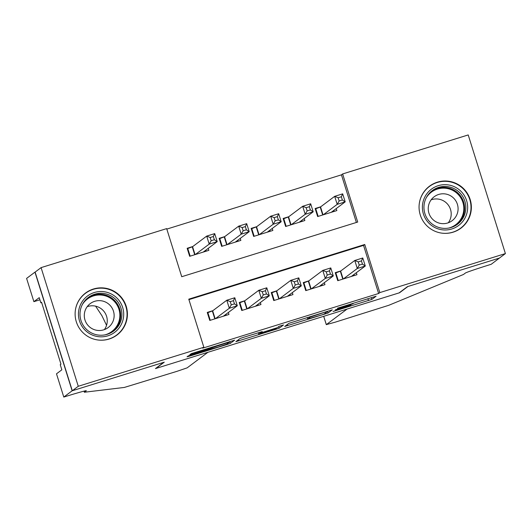 <?xml version="1.0" encoding="UTF-8"?>
<svg xmlns="http://www.w3.org/2000/svg" width="532" height="532" viewBox="0 0 532 532"><rect width="100%" height="100%" fill="white"/><g stroke="black" fill="none" stroke-linecap="round" stroke-linejoin="round"><path stroke-width="0.8" d="M333.085 311.479L371.861 299.403L376.091 296.231L337.448 308.214L353.122 303.719L335.266 309.85L350.921 305.388L333.085 311.479M93.433 289.016A26.228 26.121 -126.9 0 1 117 335.014A26.228 26.121 -126.9 0 1 78.005 325.91A26.228 26.121 -126.9 0 1 93.433 289.016M437.377 182.17A26.228 26.121 -126.9 0 1 460.945 228.168A26.228 26.121 -126.9 0 1 421.949 219.064A26.228 26.121 -126.9 0 1 437.377 182.17M191.6 354.778L188.228 355.928L187.038 356.826L189.951 356.014L227.011 344.503L230.383 343.353L234.612 340.181L191.261 353.654L189.824 354.738L192.737 353.926L229.505 342.069L226.705 344.177L218.034 347.15L207.46 349.85L191.6 354.778M505.4 253.591L499.428 258.06L407.446 286.635L399.093 292.899L155.929 368.437L164.282 362.172L72.299 390.747L78.271 386.279L41.084 267.623L166.662 228.614L181.738 276.713L357.71 222.05L342.635 173.944L468.213 134.935L505.4 253.591L379.821 292.6L364.746 244.501L188.774 299.164L203.849 347.263L78.271 386.279M203.849 347.263L202.652 348.161L378.624 293.498L379.821 292.6M284.713 326.475L328.051 313.016L332.281 309.837L288.929 323.316L284.713 326.475M275.842 329.335L235.869 341.657L240.098 338.485L243.47 337.335L262.249 331.596L260.52 332.899L263.433 332.088L277.332 327.672L279.107 326.335L283.509 324.959L279.22 328.184L275.842 329.335L275.702 328.889M192.75 246.542L187.158 248.284L189.665 256.304L208.863 250.339L208.238 248.344M224.75 236.607L219.151 238.343L221.664 246.363L240.856 240.398L240.238 238.409M256.743 226.665L251.144 228.408L253.658 236.421L272.856 230.462L272.231 228.467M288.736 216.73L283.137 218.466L285.651 226.486L304.849 220.521L304.224 218.532M340.832 270.928L335.233 272.663L337.747 280.683L356.945 274.718L356.32 272.73M308.839 280.863L303.24 282.605L305.754 290.618L324.946 284.66L324.327 282.665M276.84 290.805L271.24 292.54L273.754 300.56L292.952 294.595L292.327 292.607M244.846 300.74L239.247 302.482L241.761 310.502L260.959 304.537L260.334 302.542M378.624 293.498L363.549 245.392L188.92 299.642M212.853 310.681L207.254 312.424L209.768 320.437L228.966 314.472L228.341 312.483M356.367 222.469L341.444 174.842L166.815 229.093M320.736 206.788L315.137 208.531L317.644 216.544L336.842 210.579L336.217 208.591M72.299 390.747L35.119 272.098L41.084 267.623M341.444 174.842L342.635 173.944M363.549 245.392L364.746 244.501M321.554 314.991L323.915 314.186L327.619 311.413L325.584 311.971L310.229 317.072L307.669 319L321.554 314.991M258.752 334.222L266.878 331.968L275.556 329.002L276.54 328.257L263.107 332.334L258.752 334.222L258.286 332.733M334.143 211.423L333.817 210.393M318.143 216.391L315.755 208.763L315.31 209.096M331.243 212.321L345.188 201.867L337.188 204.355L334.675 196.335L320.543 206.928L315.755 208.763M338.139 197.764L334.675 196.335L342.674 193.854L345.188 201.867L342.342 199.979L341.338 196.767L338.139 197.764L339.143 200.97L342.342 199.979M339.143 200.97L337.188 204.355L323.243 214.808M341.338 196.767L342.674 193.854M335.413 273.235L335.852 272.903L338.246 280.524M353.92 274.525L354.239 275.556M335.852 272.903L340.64 271.067L354.778 260.474L362.771 257.987L365.284 266.007L351.346 276.454M362.445 264.111L365.284 266.007L357.285 268.487L354.778 260.474L358.236 261.897L359.246 265.109L362.445 264.111L361.441 260.906L358.236 261.897M343.346 278.941L357.285 268.487L359.246 265.109M362.771 257.987L361.441 260.906M428.353 191.932A22.696 22.603 -126.9 0 1 460.333 190.695A22.696 22.603 -126.9 0 1 461.696 222.715A22.696 22.603 -126.9 0 1 429.71 223.959A22.696 22.603 -126.9 0 1 428.353 191.932M460.34 221.664A21.014 20.928 53.1 0 0 432.303 190.602A21.014 20.928 53.1 0 0 429.377 221.452A21.014 20.928 53.1 0 0 460.34 221.664M431.126 199.839A14.963 14.903 -126.9 0 1 448.316 222.762M454.155 218.871A14.963 14.903 53.1 0 0 434.185 196.754A14.963 14.903 53.1 0 0 432.104 218.719A14.963 14.903 53.1 0 0 454.155 218.871M441.68 233.116A26.055 25.955 53.1 0 0 464.276 189.924A26.055 25.955 53.1 0 0 419.329 203.304M84.408 298.778A22.696 22.603 -126.9 0 1 116.388 297.541A22.696 22.603 -126.9 0 1 117.752 329.561A22.696 22.603 -126.9 0 1 85.765 330.804A22.696 22.603 -126.9 0 1 84.408 298.778M116.395 328.51A21.014 20.928 53.1 0 0 88.352 297.448A21.014 20.928 53.1 0 0 85.433 328.297A21.014 20.928 53.1 0 0 116.395 328.51M87.181 306.685A14.963 14.903 -126.9 0 1 104.372 329.607M110.21 325.717A14.963 14.903 53.1 0 0 90.24 303.599A14.963 14.903 53.1 0 0 88.159 325.564A14.963 14.903 53.1 0 0 110.21 325.717M97.735 339.961A26.055 25.955 53.1 0 0 120.332 296.77A26.055 25.955 53.1 0 0 75.384 310.149M499.595 258.013L407.924 286.489L399.572 292.753L347.097 309.052L326.329 324.626L335.213 322.179L388.746 305.308L463.498 274.465L465.407 273.036A23.534 0.698 -17.4 0 1 489.473 264.823L491.236 264.278L499.575 257.954M207.919 352.29L187.151 367.858L176.837 371.376L124.388 387.429L84.362 392.244L86.27 390.814A23.534 0.698 162.6 0 0 86.33 390.734A23.534 0.698 162.6 0 0 65.542 396.52L63.787 397.065L72.139 390.801L163.803 362.325L155.45 368.59L207.919 352.29M84.016 391.14L84.362 392.244M95.607 306.159L101.911 315.702L106.56 325.298M72.139 390.801L34.959 272.145L26.6 278.409L33.888 301.664L39.235 297.654L40.844 302.781L41.649 302.535M63.787 397.065L56.498 373.816L61.845 369.807L60.236 364.673L60.954 364.141L41.556 302.249L40.844 302.781M33.888 301.664L39.907 299.789M302.149 221.359L301.824 220.328M286.15 226.326L283.762 218.705L283.317 219.038M299.25 222.256L313.188 211.809L305.195 214.29L302.681 206.276L288.55 216.87L283.762 218.705M306.146 207.699L302.681 206.276L310.681 203.789L313.188 211.809L310.349 209.914L309.345 206.709L306.146 207.699L307.15 210.911L310.349 209.914M307.15 210.911L305.195 214.29L291.25 224.743M309.345 206.709L310.681 203.789M270.15 231.3L269.83 230.27M254.156 236.268L251.762 228.64L251.323 228.973M267.257 232.198L281.195 221.744L273.195 224.231L270.688 216.211L256.55 226.812L251.762 228.64M274.146 217.641L270.688 216.211L278.682 213.731L281.195 221.744L278.356 219.856L277.352 216.65L274.146 217.641L275.157 220.847L278.356 219.856M275.157 220.847L273.195 224.231L259.257 234.685M277.352 216.65L278.682 213.731M238.156 241.235L237.837 240.205M222.157 246.21L219.769 238.582L219.33 238.915M235.257 242.14L249.202 231.686L241.202 234.173L238.688 226.153L224.557 236.747L219.769 238.582M242.153 227.583L238.688 226.153L246.688 223.666L249.202 231.686L246.356 229.791L245.352 226.585L242.153 227.583L243.157 230.788L246.356 229.791M243.157 230.788L241.202 234.173L227.264 244.62M245.352 226.585L246.688 223.666M206.163 251.177L205.837 250.146M190.163 256.145L187.776 248.524L187.331 248.85M203.264 252.075L217.209 241.628L209.209 244.108L206.695 236.095L192.564 246.688L187.776 248.524M210.16 237.518L206.695 236.095L214.695 233.608L217.209 241.628L214.363 239.733L213.359 236.527L210.16 237.518L211.164 240.723L214.363 239.733M211.164 240.723L209.209 244.108L195.264 254.562M213.359 236.527L214.695 233.608M303.42 283.17L303.858 282.838L306.246 290.465M321.927 284.467L322.246 285.498M303.858 282.838L308.646 281.009L322.778 270.409L330.778 267.928L333.291 275.942L319.346 286.396M330.445 274.053L333.291 275.942L325.291 278.429L322.778 270.409L326.242 271.839L327.247 275.044L330.445 274.053L329.441 270.848L326.242 271.839M311.353 288.883L325.291 278.429L327.247 275.044M330.778 267.928L329.441 270.848M271.42 293.112L271.865 292.78L274.253 300.407M289.927 294.402L290.253 295.433M271.865 292.78L276.653 290.944L290.785 280.351L298.785 277.864L301.298 285.884L287.353 296.337M298.452 283.988L301.298 285.884L293.298 288.371L290.785 280.351L294.249 281.78L295.253 284.986L298.452 283.988L297.448 280.783L294.249 281.78M279.353 298.818L293.298 288.371L295.253 284.986M298.785 277.864L297.448 280.783M239.427 303.047L239.872 302.721L242.26 310.342M257.934 304.344L258.259 305.375M239.872 302.721L244.654 300.886L258.791 290.292L266.791 287.805L269.298 295.825L255.36 306.272M266.459 293.93L269.298 295.825L261.305 298.306L258.791 290.292L262.256 291.716L263.26 294.921L266.459 293.93L265.455 290.725L262.256 291.716M247.36 308.76L261.305 298.306L263.26 294.921M266.791 287.805L265.455 290.725M207.433 312.989L207.872 312.656L210.266 320.284M225.94 314.286L226.26 315.316M207.872 312.656L212.66 310.828L226.792 300.228L234.792 297.747L237.305 305.76L223.367 316.214M234.466 303.872L237.305 305.76L229.305 308.247L226.792 300.228L230.256 301.657L231.26 304.863L234.466 303.872L233.455 300.66L230.256 301.657M215.367 318.701L229.305 308.247L231.26 304.863M234.792 297.747L233.455 300.66M371.303 297.621L371.861 299.403M367.898 298.678L368.49 300.553M327.566 311.453L328.051 313.016M324.54 313.72L324.68 314.166M287.273 324.56L287.619 325.677M310.096 316.64L310.229 317.072M307.243 317.524L307.695 318.967M238.436 339.729L238.788 340.846M260.288 332.114L260.527 332.892L260.274 332.121M278.728 326.621L279.22 328.184M259.383 332.387L259.729 333.484M212.561 346.937L212.68 347.316M211.763 347.183L211.975 347.848M208.358 348.241L208.597 348.999M192.511 353.188L192.737 353.926M229.824 341.571L230.383 343.353M226.871 344.058L227.011 344.503M189.751 355.376L189.951 356.014M320.543 206.928L323.03 214.875M320.224 207.068L322.698 214.975M342.801 279.114L340.32 271.207M343.127 279.007L340.64 271.067M431.685 191.081A21.014 20.928 -126.9 0 1 459.096 222.602A21.014 20.928 -126.9 0 1 456.875 224.684M448.915 228.029A20.322 20.243 53.1 0 0 457.254 193.542A20.322 20.243 53.1 0 0 426.245 197.784M87.74 297.927A21.014 20.928 -126.9 0 1 115.151 329.448A21.014 20.928 -126.9 0 1 112.93 331.529M104.97 334.874A20.322 20.243 53.1 0 0 113.309 300.387A20.322 20.243 53.1 0 0 82.3 304.637M323.722 316.314L326.329 324.626M288.55 216.87L291.037 224.81M288.224 217.009L290.705 224.916M256.55 226.812L259.037 234.752M256.231 226.951L258.712 234.851M224.557 236.747L227.044 244.687M224.238 236.886L226.712 244.793M192.564 246.688L195.051 254.629M192.245 246.828L194.719 254.728M310.801 289.049L308.327 281.149M311.134 288.949L308.646 281.009M278.808 298.991L276.334 291.084M279.14 298.884L276.653 290.944M246.815 308.926L244.334 301.026M247.147 308.826L244.654 300.886M214.822 318.868L212.341 310.961M215.147 318.768L212.66 310.828M350.774 304.803L350.947 305.348M352.995 303.307L353.122 303.719M307.21 317.531L307.669 319M258.253 332.739L258.732 334.249M229.392 341.704L229.505 342.069M460.652 228.175L458.484 229.804M429.397 186.479L427.223 188.109M116.708 335.02L114.533 336.65M85.446 293.325L83.278 294.954M326.302 324.66L323.689 316.327"/></g></svg>
